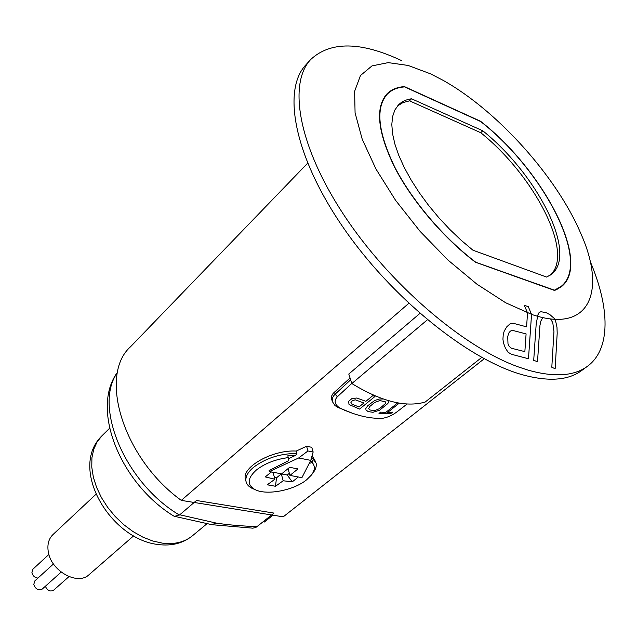 <?xml version="1.0" encoding="UTF-8"?>
<svg xmlns="http://www.w3.org/2000/svg" width="637" height="637" viewBox="0 0 637 637"><rect width="100%" height="100%" fill="white"/><g stroke="black" fill="none" stroke-linecap="round" stroke-linejoin="round"><path stroke-width="0.96" d="M518.43 366.944L528.224 370.177L518.43 366.944C463.043 347.149 388.881 283.521 343.606 214.55C298.164 145.523 287.988 83.558 310.689 59.512L305.848 64.886C282.231 89.761 293.8 155.054 342.236 226.055C390.481 297.017 467.709 359.499 522.244 374.707C548.234 381.826 567.941 380.504 581.374 370.742L587.21 366.466C611.114 349.227 609.896 307.599 590.125 261.234M310.689 59.512C330.563 41.071 360.932 41.469 401.788 60.706M532.078 314.567L505.667 302.758L476.994 284.229L447.835 259.944L420.094 231.366L395.601 200.36L375.934 168.972L362.214 139.208L355.08 112.86L354.618 91.306L360.494 75.492L372 65.898L388.228 62.625L408.126 65.444L430.612 73.876L442.54 80.039C496.9 110.177 556.634 176.489 580.825 233.548C606.703 291.205 589.814 334.21 532.078 314.567M528.224 370.177C554.198 377.407 573.857 376.172 587.21 366.466M554.628 290.496L475.433 262.221C443.241 237.736 411.637 200.48 394.422 166.878C377.486 131.684 375.026 107.335 387.033 93.83C391.389 89.491 397.201 87.086 404.455 86.616L480.545 121.253C543.799 170.636 592.402 263.662 561.022 286.969L554.628 290.496M419.918 313.404L348.781 374.054L351.847 383.546C381.316 401.493 405.753 407.664 425.15 402.058L481.747 357.421M350.047 377.98L333.111 393.419L331.511 396.238L331.582 398.993M350.645 379.827L335.142 394.16C332.729 396.493 331.821 398.985 332.418 401.66L335.094 405.729L339.903 408.038C334.584 404.599 333.732 400.84 337.363 396.74L351.799 383.41M339.903 408.038L346.424 410.961C360.04 416.526 372.271 418.947 383.116 418.206C388.108 417.291 392.957 414.998 397.663 411.335L407.099 404.001M337.817 407.369L352.866 413.413M427.403 319.782L351.847 383.546M475.369 261.926C443.288 237.505 411.805 200.368 394.661 166.894C377.797 131.819 375.352 107.557 387.32 94.101C391.651 89.785 397.416 87.388 404.622 86.911L480.601 121.492C543.648 170.74 592.052 263.431 560.783 286.658L554.437 290.169L475.218 262.054M411.55 98.783C406.255 99.499 401.947 101.498 398.619 104.779L394.9 109.922L392.607 116.531L391.803 124.51L392.559 133.746L394.892 144.097L398.778 155.372L404.192 167.364L411.024 179.833L419.162 192.533L428.446 205.194L438.694 217.543L449.682 229.32L461.18 240.284L472.933 250.206L546.665 277.087L551.339 274.316C578.165 254.346 537.532 174.673 482.782 130.792L411.55 98.783L409.511 100.837L402.934 102.605L397.544 105.941M408.779 303.347L181.29 500.387C122.845 458.146 98.289 375.289 130.569 346.711L307.631 163.215M283.218 516.838L484.216 358.766L283.218 516.838L181.29 500.387M482.782 130.792L480.744 132.711L409.511 100.837M550.264 275.112C574.781 253.494 534.435 175.756 480.744 132.711M309.088 463.664L312.003 462.319C315.259 465.878 315.084 470.09 311.485 474.963L306.739 479.701C293.896 490.418 266.457 495.697 254.991 489.574C246.901 484.9 247.267 478.459 256.082 470.257C264.546 463.561 275.248 459.349 288.203 457.613L288.45 460.766L269.109 470.536L269.387 471.563L298.665 457.971L307.958 450.964L313.149 452.023L311.756 447.309L306.572 446.242L296.229 451.068C272.827 449.595 241.821 466.897 245.364 478.944L245.651 480.043M315.793 461.992L312.106 455.686M289.341 473.283L287.231 475.011L281.291 473.896L276.474 477.846L274.436 477.471M271.346 471.929L265.31 476.914L274.921 479.239L273.034 472.351L271.243 472.017M269.387 471.563L281.665 473.864L289.652 467.319L297.941 468.912L289.946 475.417L301.922 477.654L310.768 460.376L298.665 457.971M274.921 479.239L267.261 484.797L275.518 486.278L276.474 477.846M275.518 486.278L283.194 480.76L281.291 473.896M287.231 475.011L292.272 481.859L298.347 476.986M283.194 480.76L292.272 481.859M288.043 468.641L289.946 475.417M313.149 452.023L310.768 460.376M307.958 450.964L306.572 446.242M296.229 451.068L296.906 453.425L295.703 455.32L288.298 458.767M312.003 462.319L313.006 460.734L310.139 461.618M311.119 459.15L313.006 460.734M295.703 455.32L287.852 455.734L288.203 457.613M254.625 489.415L252.212 488.42C248.653 486.636 246.575 484.263 245.978 481.285C245.277 476.93 247.729 472.328 253.319 467.486C265.518 458.226 280.049 453.536 296.906 453.425M311.676 457.207L316.127 463.147C316.716 466.125 315.745 469.286 313.205 472.646L311.796 474.541M95.964 494.28L52.975 534.57C48.77 538.671 47.186 544.269 48.213 551.363C50.618 570.824 77.65 585.992 89.084 574.654L133.579 535.892M45.346 586.279C47.409 590.587 50.14 591.916 53.548 590.268L68.963 576.628M53.46 563.968L34.852 580.888L33.769 584.463C35.6 589.233 38.419 590.77 42.217 589.082L61.152 572.114M48.906 554.429L32.957 569.144L31.914 572.647C32.782 575.888 34.78 577.703 37.917 578.101M211.556 524.633L216.453 523.136C228.293 524.928 241.821 526.082 257.014 526.592L255.636 527.563L252.626 528.177M216.453 523.136L179.777 514.776L196.475 500.491L273.99 513.096L257.014 526.592M173.232 515.731L174.61 516.352L179.777 514.776M399.256 403.133L387.638 412.45L392.527 412.163L390.911 413.461L378.991 413.453L380.615 412.139L385.759 412.45L397.695 402.863M387.909 400.506L388.459 402.401L387.806 403.571L379.596 410.204L372.971 412.29L368.162 411.59L365.972 409.973L365.845 408.5L367.7 405.769L374.628 400.506L379.421 398.993L383.251 399.009M374.58 410.642L370.113 410.005L368.632 408.572L369.85 406.414L374.771 402.393L379.867 400.562L385.417 401.859L385.465 403.516L379.556 408.628L374.58 410.642M348.582 401.342L351.839 398.635L356.847 398.014L365.869 401.342L372.788 395.641L375.002 396.445L359.587 409.089L349.028 404.503L348.582 401.342M363.902 402.958L355.271 399.821L352.476 400.641L350.915 402.441L351.863 404.113L359.005 406.979L363.902 402.958M542.843 317.576L540.893 320.968L539.961 325.38L537.517 361.649L533.702 360.367L536.195 323.978L537.931 314.869L539.133 312.448L541.02 311.684L546.458 312.823L550.002 314.726L555.233 319.288L556.985 327.251L557.192 333.231L555.153 368.759L551.809 367.246L553.951 331.558L552.781 322.704L550.575 318.898M524.339 305.33L527.54 312.958L526.576 326.837L513.876 323.461L510.094 323.803L506.853 326.725L504.257 331.009L503.254 334.433L502.935 339.195L503.469 342.921L505.42 348.152L508.167 352.357L511.758 354.363L528.479 358.735L531.545 314.391L528.296 306.676L524.339 305.33M512.658 330.404L526.09 333.907L524.856 351.64L511.439 348.232L509.313 346.552L507.992 343.853L507.721 336.543L508.708 333.135L510.364 331.089L512.658 330.404M334.465 392.018L335.142 394.16L337.363 396.74M101.984 435.764L97.127 441.863L93.735 449.26L91.919 457.764L91.776 467.128L93.328 477.081L96.561 487.313L101.387 497.513L107.669 507.347L115.201 516.496L123.753 524.665L133.045 531.6L142.776 537.087L152.633 540.964L162.308 543.122C174.49 544.611 184.467 542.214 192.231 535.948C182.923 543.313 171.672 546.18 158.462 544.555C110.703 539.635 68.063 468.45 101.984 435.764L109.58 428.287M117.519 372.446C93.05 405.554 124.557 482.567 179.419 515.046M256.695 526.855L255.636 527.555M331.407 398.428L332.41 401.66M344.163 410.212L346.424 410.961M384.326 97.166L387.32 94.101M557.638 289.158L560.783 286.658M254.991 489.574L252.212 488.42M245.978 481.285L245.364 478.944M206.794 523.869L192.231 535.948M174.61 516.352L212.025 524.705L253.088 528.192M272.954 515.182L264.307 522.045M173.614 515.978C120.282 483.252 90.183 408.795 117.59 372.112"/></g></svg>
